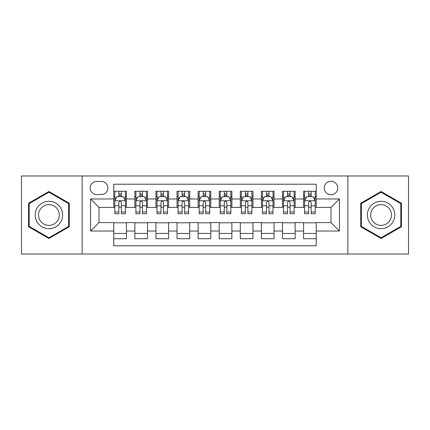 <?xml version="1.0" encoding="UTF-8"?>
<svg xmlns="http://www.w3.org/2000/svg" width="430" height="430" viewBox="0 0 430 430"><rect width="100%" height="100%" fill="white"/><g stroke="black" fill="none" stroke-linecap="round" stroke-linejoin="round"><path stroke-width="0.64" d="M330.992 181.256A6.751 6.751 0 0 0 324.247 188.007A6.751 6.751 0 0 0 330.992 194.752A6.751 6.751 0 0 0 337.743 188.007A6.751 6.751 0 0 0 330.992 181.256M347.865 254.017L408.5 254.017L408.5 175.983L347.865 175.983L347.865 254.017L82.135 254.017L82.135 175.983L21.5 175.983L21.5 254.017L82.135 254.017M316.233 191.275L303.58 191.275L303.58 198.972L295.141 198.972L295.141 207.405L303.58 207.405L303.58 198.972M295.141 198.972L295.141 191.275L282.488 191.275L282.488 198.972L274.05 198.972L274.05 207.405L282.488 207.405L282.488 198.972M274.05 198.972L274.05 191.275L261.397 191.275L261.397 198.972L252.964 198.972L252.964 207.405L261.397 207.405L261.397 198.972M252.964 198.972L252.964 191.275L240.305 191.275L240.305 198.972L231.872 198.972L231.872 207.405L240.305 207.405L240.305 198.972M231.872 198.972L231.872 191.275L219.219 191.275L219.219 198.972L210.781 198.972L210.781 207.405L219.219 207.405L219.219 198.972M210.781 198.972L210.781 191.275L198.128 191.275L198.128 198.972L189.695 198.972L189.695 207.405L198.128 207.405L198.128 198.972M189.695 198.972L189.695 191.275L177.036 191.275L177.036 198.972L168.603 198.972L168.603 207.405L177.036 207.405L177.036 198.972M168.603 198.972L168.603 191.275L155.95 191.275L155.95 198.972L147.511 198.972L147.511 207.405L155.95 207.405L155.95 198.972M147.511 198.972L147.511 191.275L134.859 191.275L134.859 207.405L126.42 207.405L126.42 191.275L113.767 191.275M113.767 238.725L126.42 238.725L126.42 222.595L134.859 222.595L134.859 238.725L147.511 238.725L147.511 222.595L155.95 222.595L155.95 231.028L147.511 231.028M155.95 231.028L155.95 238.725L168.603 238.725L168.603 222.595L177.036 222.595L177.036 231.028L168.603 231.028M177.036 231.028L177.036 238.725L189.695 238.725L189.695 222.595L198.128 222.595L198.128 231.028L189.695 231.028M198.128 231.028L198.128 238.725L210.781 238.725L210.781 222.595L219.219 222.595L219.219 231.028L210.781 231.028M219.219 231.028L219.219 238.725L231.872 238.725L231.872 222.595L240.305 222.595L240.305 231.028L231.872 231.028M240.305 231.028L240.305 238.725L252.964 238.725L252.964 222.595L261.397 222.595L261.397 231.028L252.964 231.028M261.397 231.028L261.397 238.725L274.05 238.725L274.05 222.595L282.488 222.595L282.488 231.028L274.05 231.028M282.488 231.028L282.488 238.725L295.141 238.725L295.141 222.595L303.58 222.595L303.58 231.028L295.141 231.028M96.685 194.543L101.324 194.543A6.536 6.536 0 0 0 107.865 188.007A6.536 6.536 0 0 0 101.324 181.465L96.685 181.465A6.536 6.536 0 0 0 90.149 188.007A6.536 6.536 0 0 0 96.685 194.543M347.865 175.983L82.135 175.983M316.233 198.972L316.233 184.207L113.767 184.207L113.767 207.405L99.007 207.405L99.007 222.595L113.767 222.595L113.767 245.793L316.233 245.793L316.233 222.595L330.992 222.595L330.992 207.405L316.233 207.405L316.233 198.972L339.431 198.972L339.431 231.028L316.233 231.028M113.767 231.028L90.569 231.028L90.569 198.972L113.767 198.972M303.58 231.028L303.58 238.725L316.233 238.725M113.767 196.548L114.821 196.548M118.831 196.548L121.362 196.548M125.367 196.548L126.42 196.548M113.767 207.196L114.821 207.196M118.831 207.196L121.362 207.196M125.367 207.196L126.42 207.196M113.767 222.804L126.42 222.804M113.767 233.452L126.42 233.452M134.859 207.196L135.912 207.196M139.922 207.196L142.448 207.196M146.458 207.196L147.511 207.196M134.859 196.548L135.912 196.548M139.922 196.548L142.448 196.548M146.458 196.548L147.511 196.548M134.859 222.804L147.511 222.804M134.859 233.452L147.511 233.452M155.95 222.804L168.603 222.804M155.95 233.452L168.603 233.452M155.95 196.548L157.004 196.548M161.008 196.548L163.54 196.548M167.549 196.548L168.603 196.548M155.95 207.196L157.004 207.196M161.008 207.196L163.54 207.196M167.549 207.196L168.603 207.196M177.036 222.804L189.695 222.804M177.036 233.452L189.695 233.452M177.036 196.548L178.095 196.548M182.1 196.548L184.631 196.548M188.636 196.548L189.695 196.548M177.036 207.196L178.095 207.196M182.1 207.196L184.631 207.196M188.636 207.196L189.695 207.196M198.128 222.804L210.781 222.804M198.128 233.452L210.781 233.452M198.128 196.548L199.181 196.548M203.191 196.548L205.723 196.548M209.727 196.548L210.781 196.548M198.128 207.196L199.181 207.196M203.191 207.196L205.723 207.196M209.727 207.196L210.781 207.196M219.219 222.804L231.872 222.804M219.219 233.452L231.872 233.452M219.219 196.548L220.273 196.548M224.277 196.548L226.809 196.548M230.819 196.548L231.872 196.548M219.219 207.196L220.273 207.196M224.277 207.196L226.809 207.196M230.819 207.196L231.872 207.196M240.305 222.804L252.964 222.804M240.305 233.452L252.964 233.452M240.305 196.548L241.364 196.548M245.369 196.548L247.9 196.548M251.905 196.548L252.964 196.548M240.305 207.196L241.364 207.196M245.369 207.196L247.9 207.196M251.905 207.196L252.964 207.196M261.397 222.804L274.05 222.804M261.397 233.452L274.05 233.452M261.397 196.548L262.45 196.548M266.46 196.548L268.992 196.548M272.996 196.548L274.05 196.548M261.397 207.196L262.45 207.196M266.46 207.196L268.992 207.196M272.996 207.196L274.05 207.196M282.488 222.804L295.141 222.804M282.488 233.452L295.141 233.452M282.488 196.548L283.542 196.548M287.552 196.548L290.078 196.548M294.088 196.548L295.141 196.548M282.488 207.196L283.542 207.196M287.552 207.196L290.078 207.196M294.088 207.196L295.141 207.196M303.58 222.804L316.233 222.804M303.58 233.452L316.233 233.452M303.58 196.548L304.633 196.548M308.638 196.548L311.169 196.548M315.179 196.548L316.233 196.548M303.58 207.196L304.633 207.196M308.638 207.196L311.169 207.196M315.179 207.196L316.233 207.196M99.007 207.405L90.569 198.972M99.007 222.595L90.569 231.028M339.431 198.972L330.992 207.405M339.431 231.028L330.992 222.595M48.918 238.5L69.268 226.75L69.268 203.25L48.918 191.5L28.563 203.25L28.563 226.75L48.918 238.5M401.437 203.25L381.082 191.5L360.732 203.25L360.732 226.75L381.082 238.5L401.437 226.75L401.437 203.25M121.362 194.016L118.831 194.016M125.367 212.017L121.362 212.017L121.362 213.737L125.367 213.737L125.367 200.869L123.259 196.65L116.933 196.65L114.821 200.869L114.821 213.737L118.831 213.737L118.831 212.017L114.821 212.017M114.821 200.869L114.821 191.275M125.367 200.869L125.367 191.275M118.831 196.65L118.831 191.275M121.362 191.275L121.362 196.65M121.362 212.017L121.362 202.449C120.518 200.826 119.674 200.826 118.831 202.449L118.831 212.017M48.918 201.294A13.706 13.706 0 0 0 35.206 215A13.706 13.706 0 0 0 48.918 228.706A13.706 13.706 0 0 0 62.624 215A13.706 13.706 0 0 0 48.918 201.294M48.918 204.621A10.379 10.379 0 0 0 38.539 215A10.379 10.379 0 0 0 48.918 225.379A10.379 10.379 0 0 0 59.297 215A10.379 10.379 0 0 0 48.918 204.621M68.633 226.384L48.918 237.768L29.197 226.384L29.197 203.616L48.918 192.231L68.633 203.616L68.633 226.384M369.209 208.147A13.706 13.706 0 0 0 374.229 226.873A13.706 13.706 0 0 0 392.956 221.853A13.706 13.706 0 0 0 387.935 203.127A13.706 13.706 0 0 0 369.209 208.147M372.095 209.813A10.379 10.379 0 0 0 375.895 223.987A10.379 10.379 0 0 0 390.069 220.187A10.379 10.379 0 0 0 386.274 206.013A10.379 10.379 0 0 0 372.095 209.813M400.803 203.616L400.803 226.384L381.082 237.768L361.367 226.384L361.367 203.616L381.082 192.231L400.803 203.616M142.448 194.016L139.922 194.016M146.458 212.017L142.448 212.017L142.448 213.737L146.458 213.737L146.458 200.869L144.351 196.65L138.019 196.65L135.912 200.869L135.912 213.737L139.922 213.737L139.922 212.017L135.912 212.017M135.912 200.869L135.912 191.275M146.458 200.869L146.458 191.275M139.922 196.65L139.922 191.275M142.448 191.275L142.448 196.65M142.448 212.017L142.448 202.449C141.61 200.826 140.766 200.826 139.922 202.449L139.922 212.017M163.54 194.016L161.008 194.016M167.549 212.017L163.54 212.017L163.54 213.737L167.549 213.737L167.549 200.869L165.437 196.65L159.111 196.65L157.004 200.869L157.004 213.737L161.008 213.737L161.008 212.017L157.004 212.017M157.004 200.869L157.004 191.275M167.549 200.869L167.549 191.275M161.008 196.65L161.008 191.275M163.54 191.275L163.54 196.65M163.54 212.017L163.54 202.449C162.696 200.826 161.852 200.826 161.008 202.449L161.008 212.017M184.631 194.016L182.1 194.016M188.636 212.017L184.631 212.017L184.631 213.737L188.636 213.737L188.636 200.869L186.529 196.65L180.202 196.65L178.095 200.869L178.095 213.737L182.1 213.737L182.1 212.017L178.095 212.017M178.095 200.869L178.095 191.275M188.636 200.869L188.636 191.275M182.1 196.65L182.1 191.275M184.631 191.275L184.631 196.65M184.631 212.017L184.631 202.449C183.787 200.826 182.944 200.826 182.1 202.449L182.1 212.017M205.723 194.016L203.191 194.016M209.727 212.017L205.723 212.017L205.723 213.737L209.727 213.737L209.727 200.869L207.62 196.65L201.294 196.65L199.181 200.869L199.181 213.737L203.191 213.737L203.191 212.017L199.181 212.017M199.181 200.869L199.181 191.275M209.727 200.869L209.727 191.275M203.191 196.65L203.191 191.275M205.723 191.275L205.723 196.65M205.723 212.017L205.723 202.449C204.879 200.826 204.035 200.826 203.191 202.449L203.191 212.017M226.809 194.016L224.277 194.016M230.819 212.017L226.809 212.017L226.809 213.737L230.819 213.737L230.819 200.869L228.706 196.65L222.38 196.65L220.273 200.869L220.273 213.737L224.277 213.737L224.277 212.017L220.273 212.017M220.273 200.869L220.273 191.275M230.819 200.869L230.819 191.275M224.277 196.65L224.277 191.275M226.809 191.275L226.809 196.65M226.809 212.017L226.809 202.449C225.97 200.826 225.126 200.826 224.277 202.449L224.277 212.017M247.9 194.016L245.369 194.016M251.905 212.017L247.9 212.017L247.9 213.737L251.905 213.737L251.905 200.869L249.798 196.65L243.471 196.65L241.364 200.869L241.364 213.737L245.369 213.737L245.369 212.017L241.364 212.017M241.364 200.869L241.364 191.275M251.905 200.869L251.905 191.275M245.369 196.65L245.369 191.275M247.9 191.275L247.9 196.65M247.9 212.017L247.9 202.449C247.056 200.826 246.213 200.826 245.369 202.449L245.369 212.017M268.992 194.016L266.46 194.016M272.996 212.017L268.992 212.017L268.992 213.737L272.996 213.737L272.996 200.869L270.889 196.65L264.563 196.65L262.45 200.869L262.45 213.737L266.46 213.737L266.46 212.017L262.45 212.017M262.45 200.869L262.45 191.275M272.996 200.869L272.996 191.275M266.46 196.65L266.46 191.275M268.992 191.275L268.992 196.65M268.992 212.017L268.992 202.449C268.148 200.826 267.304 200.826 266.46 202.449L266.46 212.017M290.078 194.016L287.552 194.016M294.088 212.017L290.078 212.017L290.078 213.737L294.088 213.737L294.088 200.869L291.981 196.65L285.649 196.65L283.542 200.869L283.542 213.737L287.552 213.737L287.552 212.017L283.542 212.017M283.542 200.869L283.542 191.275M294.088 200.869L294.088 191.275M287.552 196.65L287.552 191.275M290.078 191.275L290.078 196.65M290.078 212.017L290.078 202.449C289.239 200.826 288.396 200.826 287.552 202.449L287.552 212.017M311.169 194.016L308.638 194.016M315.179 212.017L311.169 212.017L311.169 213.737L315.179 213.737L315.179 200.869L313.067 196.65L306.74 196.65L304.633 200.869L304.633 213.737L308.638 213.737L308.638 212.017L304.633 212.017M304.633 200.869L304.633 191.275M315.179 200.869L315.179 191.275M308.638 196.65L308.638 191.275M311.169 191.275L311.169 196.65M311.169 212.017L311.169 202.449C310.326 200.826 309.482 200.826 308.638 202.449L308.638 212.017M134.859 231.028L126.42 231.028M134.859 198.972L126.42 198.972M125.313 200.762L114.874 200.762M114.821 197.811L116.353 197.811M123.84 197.811L125.367 197.811M118.831 205.76L114.821 205.76M125.367 205.76L121.362 205.76M121.362 195.36L118.831 195.36M146.404 200.762L135.966 200.762M135.912 197.811L137.444 197.811M144.931 197.811L146.458 197.811M139.922 205.76L135.912 205.76M146.458 205.76L142.448 205.76M142.448 195.36L139.922 195.36M167.496 200.762L157.057 200.762M157.004 197.811L158.53 197.811M166.018 197.811L167.549 197.811M161.008 205.76L157.004 205.76M167.549 205.76L163.54 205.76M163.54 195.36L161.008 195.36M188.587 200.762L178.144 200.762M178.095 197.811L179.622 197.811M187.109 197.811L188.636 197.811M182.1 205.76L178.095 205.76M188.636 205.76L184.631 205.76M184.631 195.36L182.1 195.36M209.673 200.762L199.235 200.762M199.181 197.811L200.713 197.811M208.201 197.811L209.727 197.811M203.191 205.76L199.181 205.76M209.727 205.76L205.723 205.76M205.723 195.36L203.191 195.36M230.765 200.762L220.327 200.762M220.273 197.811L221.799 197.811M229.287 197.811L230.819 197.811M224.277 205.76L220.273 205.76M230.819 205.76L226.809 205.76M226.809 195.36L224.277 195.36M251.856 200.762L241.413 200.762M241.364 197.811L242.891 197.811M250.378 197.811L251.905 197.811M245.369 205.76L241.364 205.76M251.905 205.76L247.9 205.76M247.9 195.36L245.369 195.36M272.942 200.762L262.504 200.762M262.45 197.811L263.982 197.811M271.47 197.811L272.996 197.811M266.46 205.76L262.45 205.76M272.996 205.76L268.992 205.76M268.992 195.36L266.46 195.36M294.034 200.762L283.596 200.762M283.542 197.811L285.068 197.811M292.556 197.811L294.088 197.811M287.552 205.76L283.542 205.76M294.088 205.76L290.078 205.76M290.078 195.36L287.552 195.36M315.125 200.762L304.687 200.762M304.633 197.811L306.16 197.811M313.647 197.811L315.179 197.811M308.638 205.76L304.633 205.76M315.179 205.76L311.169 205.76M311.169 195.36L308.638 195.36"/></g></svg>
